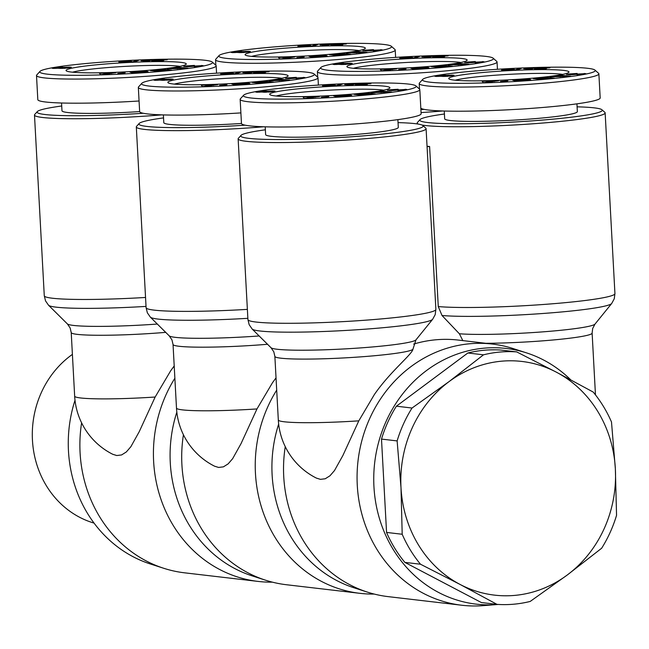 <?xml version="1.0" encoding="UTF-8"?>
<svg xmlns="http://www.w3.org/2000/svg" width="649" height="649" viewBox="0 0 649 649"><rect width="100%" height="100%" fill="white"/><g stroke="black" fill="none" stroke-linecap="round" stroke-linejoin="round"><path stroke-width="0.97" d="M498.229 604.446A128.713 117.315 -83.3 0 1 498.148 604.454A128.713 117.315 -83.3 0 1 497.134 604.535A128.713 117.315 -83.3 0 1 373.913 486.093A128.713 117.315 -83.3 0 1 484.268 348.156A128.713 117.315 -83.3 0 1 526.574 352.894A128.713 117.315 -83.3 0 1 570.649 379.754M497.134 604.535L483.124 605.647A131.487 119.838 -83.3 0 1 461.796 605.241A131.487 119.838 -83.3 0 1 357.137 472.967A131.487 119.838 -83.3 0 1 469.981 343.743A131.487 119.838 -83.3 0 1 492.34 344.059A131.487 119.838 -83.3 0 1 513.189 348.586L526.574 352.894M358.8 420.844A69.2 5.289 176.9 0 1 278.316 419.984A69.2 69.2 0 0 0 316.436 478.118L320.436 479.351L325.238 478.767L329.976 475.782L334.486 470.566L342.891 455.493L358.8 420.844L374.343 394.576C390.195 371.536 412.058 354.443 412.934 349.243L415.96 339.865A72.753 5.557 176.9 0 1 373.207 346.891A72.753 5.557 176.9 0 1 271.014 347.718L273.781 351.774L274.868 356.366A69.2 5.289 -3.1 0 0 372.25 355.936A69.2 5.289 -3.1 0 0 412.934 349.243M577.099 106.825A91.347 6.977 176.9 0 1 601.931 109.746A91.347 6.977 176.9 0 1 548.356 119.57A91.347 6.977 176.9 0 1 420.041 119.594L417.437 122.483A94.113 7.188 -3.1 0 0 417.193 123.05A94.113 7.188 -3.1 0 0 418.427 124.113M422.012 125.038A94.113 7.188 -3.1 0 0 549.638 122.458A94.113 7.188 -3.1 0 0 605.144 112.869A94.113 7.188 -3.1 0 0 604.836 112.334L601.931 109.746M427.066 146.723L429.606 146.504A94.113 7.188 176.9 0 1 427.042 146.252M429.606 146.504L438.27 306.571L442.018 315.503L459.37 333.764L462.875 340.701M492.34 344.059L458.397 340.084A131.487 119.838 96.7 0 0 436.039 339.776A131.487 119.838 96.7 0 0 413.689 344.075M240.99 135.39L238.386 138.278A94.113 7.188 -3.1 0 0 238.134 138.845A94.113 7.188 -3.1 0 0 370.579 138.253A94.113 7.188 -3.1 0 0 426.093 128.664A94.113 7.188 -3.1 0 0 425.785 128.129L422.88 125.541A91.347 6.977 176.9 0 1 369.297 135.365A91.347 6.977 176.9 0 1 240.99 135.39A91.347 6.977 176.9 0 1 265.368 129.808M276.206 96.011A56.747 4.332 176.9 0 1 306.79 91.769A56.747 4.332 176.9 0 1 383.616 90.195M354.411 93.918A60.203 4.6 176.9 0 1 269.879 94.632A60.203 4.6 176.9 0 1 305.192 88.159A60.203 4.6 176.9 0 1 389.757 88.142A60.203 4.6 176.9 0 1 354.411 93.918M397.878 119.635L398.299 127.407A66.433 5.078 176.9 0 1 359.116 134.173A66.433 5.078 176.9 0 1 265.628 134.594L265.206 126.815M389.854 89.781L398.121 89.246L391.696 90.235L406.704 89.4L397.967 90.495L402.753 89.603L392.239 90.552L387.412 90.357L389.854 89.781L389.895 90.6M347.515 95.882L341.747 95.598L338.673 96.052L343.216 96.02L335.72 96.539L333.586 95.89L341.528 95.289C347.442 94.957 350.833 95.03 351.709 95.525L345.593 96.531L337.577 96.815A6.303 0.479 176.9 0 1 336.571 96.75A6.303 0.479 176.9 0 1 336.198 96.685L347.515 95.882L347.539 96.368M337.018 95.776L337.05 96.45M243.651 95.192L240.39 98.81A89.96 6.871 -3.1 0 0 240.154 99.346A89.96 6.871 -3.1 0 0 366.758 98.786A89.96 6.871 -3.1 0 0 419.814 89.619A89.96 6.871 -3.1 0 0 419.522 89.108L415.895 85.871A86.504 6.612 176.9 0 1 365.152 95.176A86.504 6.612 176.9 0 1 243.651 95.192A86.504 6.612 176.9 0 1 294.443 86.901A86.504 6.612 176.9 0 1 415.895 85.871M419.814 89.619L421.12 113.729A89.96 6.871 176.9 0 1 368.064 122.896A89.96 6.871 176.9 0 1 241.46 123.464A66.433 5.078 176.9 0 1 163.799 122.677L163.378 114.905M455.265 80.216A56.747 4.332 176.9 0 1 485.85 75.974A56.747 4.332 176.9 0 1 562.667 74.4M533.462 78.115A60.203 4.6 176.9 0 1 448.93 78.837A60.203 4.6 176.9 0 1 484.243 72.364A60.203 4.6 176.9 0 1 568.816 72.347A60.203 4.6 176.9 0 1 533.462 78.115M576.937 103.832L577.35 111.612A66.433 5.078 176.9 0 1 538.175 118.378A66.433 5.078 176.9 0 1 444.679 118.791L444.257 111.02M568.905 73.986L577.172 73.451L570.747 74.44L585.755 73.605L577.026 74.692L581.812 73.808L571.298 74.757L566.463 74.562L568.905 73.986L568.954 74.805M526.574 80.087L520.806 79.803L517.724 80.257L522.267 80.216L514.771 80.744L512.637 80.095L520.587 79.494C526.493 79.154 529.884 79.235 530.76 79.73L524.652 80.736L516.628 81.02A6.303 0.479 176.9 0 1 515.622 80.955A6.303 0.479 176.9 0 1 515.257 80.89L526.574 80.087L526.599 80.573M516.069 79.981L516.109 80.654M420.041 119.594A91.347 6.977 176.9 0 1 444.419 114.013M422.702 79.397L419.449 83.007A89.96 6.871 -3.1 0 0 419.213 83.551A89.96 6.871 -3.1 0 0 545.809 82.983A89.96 6.871 -3.1 0 0 598.873 73.824A89.96 6.871 -3.1 0 0 598.581 73.313L594.946 70.068A86.504 6.612 176.9 0 1 544.211 79.373A86.504 6.612 176.9 0 1 422.702 79.397A86.504 6.612 176.9 0 1 473.494 71.106A86.504 6.612 176.9 0 1 594.946 70.068M598.873 73.824L600.179 97.934A89.96 6.871 176.9 0 1 547.115 107.101A89.96 6.871 176.9 0 1 420.82 108.188M256.98 408.935A69.2 5.289 176.9 0 1 176.487 408.067A69.2 69.2 0 0 0 214.608 466.209L218.608 467.442L223.418 466.85L228.148 463.873L232.658 458.656L241.063 443.583L256.98 408.935L272.523 382.667L276.028 377.864M421.063 112.561A94.113 7.188 -3.1 0 0 442.813 110.979M245.103 125.176A91.347 6.977 176.9 0 1 139.162 123.48L136.558 126.368A94.113 7.188 -3.1 0 0 136.314 126.936A94.113 7.188 -3.1 0 0 263.754 126.774M174.386 84.102A56.747 4.332 176.9 0 1 204.97 79.859A56.747 4.332 176.9 0 1 281.788 78.286M252.583 82.009A60.203 4.6 176.9 0 1 168.05 82.723A60.203 4.6 176.9 0 1 203.364 76.249A60.203 4.6 176.9 0 1 287.937 76.233A60.203 4.6 176.9 0 1 252.583 82.009M288.026 77.872L296.293 77.336L289.868 78.326L304.876 77.491L296.147 78.578L300.933 77.693L290.419 78.643L285.584 78.448L288.026 77.872L288.075 78.691M245.695 83.972L239.927 83.689L236.853 84.135L241.387 84.102L233.891 84.63L231.758 83.981L239.708 83.38C245.614 83.04 249.013 83.121 249.881 83.616L243.773 84.621L235.749 84.905A6.303 0.479 176.9 0 1 234.743 84.841A6.303 0.479 176.9 0 1 234.378 84.776L245.695 83.972L245.72 84.459M235.189 83.867L235.23 84.54M139.162 123.48A91.347 6.977 176.9 0 1 163.54 117.899M141.823 83.283A86.504 6.612 176.9 0 1 192.615 74.992A86.504 6.612 176.9 0 1 314.067 73.954A86.504 6.612 176.9 0 1 263.332 83.259A86.504 6.612 176.9 0 1 141.823 83.283L138.57 86.893A89.96 6.871 -3.1 0 0 138.334 87.437A89.96 6.871 -3.1 0 0 264.93 86.877A89.96 6.871 -3.1 0 0 317.994 77.71A89.96 6.871 -3.1 0 0 317.702 77.199L317.385 71.641A89.96 6.871 -3.1 0 0 443.989 71.074A89.96 6.871 -3.1 0 0 497.045 61.915A89.96 6.871 -3.1 0 0 496.753 61.404L493.126 58.159A86.504 6.612 176.9 0 1 442.383 67.464A86.504 6.612 176.9 0 1 320.882 67.488A86.504 6.612 176.9 0 1 371.674 59.197A86.504 6.612 176.9 0 1 493.126 58.159M353.437 68.307A56.747 4.332 176.9 0 1 384.021 64.064A56.747 4.332 176.9 0 1 460.847 62.491M431.634 66.206A60.203 4.6 176.9 0 1 347.11 66.928A60.203 4.6 176.9 0 1 382.423 60.454A60.203 4.6 176.9 0 1 466.988 60.438A60.203 4.6 176.9 0 1 431.634 66.206M467.077 62.069L475.352 61.533L468.927 62.531L483.927 61.696L475.198 62.783L479.984 61.898L469.47 62.848L464.643 62.653L467.077 62.069L467.126 62.896M424.746 68.177L418.978 67.885L415.904 68.348L420.438 68.307L412.951 68.835L410.817 68.186L418.759 67.585C424.673 67.245 428.064 67.326 428.94 67.82L422.824 68.826L414.808 69.11A6.303 0.479 176.9 0 1 413.802 69.045A6.303 0.479 176.9 0 1 413.429 68.981L424.746 68.177L424.771 68.664M414.249 68.072L414.281 68.745M424.162 109.381A91.347 6.977 176.9 0 1 420.901 109.592M320.882 67.488L317.621 71.098A89.96 6.871 -3.1 0 0 317.385 71.641M155.152 397.026A69.2 5.289 176.9 0 1 74.659 396.158A69.2 69.2 0 0 0 112.788 454.3L116.779 455.533L121.59 454.941L126.32 451.964L130.838 446.747L139.243 431.674L155.152 397.026L170.695 370.757L174.208 365.955M143.283 113.267A91.347 6.977 176.9 0 1 37.342 111.571L34.73 114.459A94.113 7.188 -3.1 0 0 34.486 115.027A94.113 7.188 -3.1 0 0 161.934 114.865M72.558 72.193A56.747 4.332 176.9 0 1 103.142 67.95A56.747 4.332 176.9 0 1 179.968 66.376M150.755 70.092A60.203 4.6 176.9 0 1 66.23 70.814A60.203 4.6 176.9 0 1 101.544 64.34A60.203 4.6 176.9 0 1 186.109 64.324A60.203 4.6 176.9 0 1 150.755 70.092M186.198 65.955L194.473 65.419L188.048 66.417L203.048 65.581L194.319 66.669L199.105 65.784L188.591 66.733L183.764 66.539L186.198 65.955L186.247 66.782M143.867 72.063L138.099 71.779L135.033 72.226L139.567 72.193L132.072 72.72L129.938 72.071L137.88 71.471C143.794 71.13 147.185 71.212 148.061 71.706L141.944 72.712L133.929 72.996A6.303 0.479 176.9 0 1 132.923 72.931A6.303 0.479 176.9 0 1 132.55 72.866L143.867 72.063L143.891 72.55M133.37 71.958L133.402 72.631M37.342 111.571A91.347 6.977 176.9 0 1 61.72 105.99M40.003 71.374L36.742 74.984A89.96 6.871 -3.1 0 0 36.506 75.527A89.96 6.871 -3.1 0 0 163.11 74.96A89.96 6.871 -3.1 0 0 216.166 65.8A89.96 6.871 -3.1 0 0 215.874 65.289L212.247 62.044A86.504 6.612 176.9 0 1 161.504 71.349A86.504 6.612 176.9 0 1 40.003 71.374A86.504 6.612 176.9 0 1 90.795 63.083A86.504 6.612 176.9 0 1 212.247 62.044M251.609 56.398A56.747 4.332 176.9 0 1 282.193 52.155A56.747 4.332 176.9 0 1 359.019 50.581M329.814 54.297A60.203 4.6 176.9 0 1 245.281 55.019A60.203 4.6 176.9 0 1 280.595 48.545A60.203 4.6 176.9 0 1 365.16 48.529A60.203 4.6 176.9 0 1 329.814 54.297M365.257 50.16L373.524 49.624L367.099 50.622L382.107 49.786L373.37 50.873L378.164 49.989L367.65 50.938L362.815 50.744L365.257 50.16L365.298 50.987M322.918 56.268L317.15 55.976L314.084 56.431L318.618 56.398L311.122 56.925L308.989 56.276L316.931 55.676C322.845 55.335 326.236 55.416 327.112 55.911L320.995 56.917L312.98 57.201A6.303 0.479 176.9 0 1 311.974 57.136A6.303 0.479 176.9 0 1 311.601 57.071L322.918 56.268L322.951 56.755M312.42 56.163L312.461 56.836M219.054 55.579L215.793 59.189A89.96 6.871 -3.1 0 0 215.557 59.732A89.96 6.871 -3.1 0 0 342.161 59.164A89.96 6.871 -3.1 0 0 395.225 50.005A89.96 6.871 -3.1 0 0 394.925 49.486L391.298 46.249A86.504 6.612 176.9 0 1 340.563 55.554A86.504 6.612 176.9 0 1 219.054 55.579A86.504 6.612 176.9 0 1 269.846 47.288A86.504 6.612 176.9 0 1 391.298 46.249M94.073 523.11A93.74 85.433 -83.3 0 1 32.45 440.168A93.74 85.433 -83.3 0 1 72.396 354.395M402.193 534.257L401.001 487.74A117.639 107.223 96.7 0 0 460.084 584.449L420.495 564.224A126.636 115.417 -83.3 0 1 402.193 534.257L386.561 532.431L381.498 439.089A126.636 115.417 -83.3 0 1 396.401 406.193L412.034 408.026L449.1 381.58A117.639 107.223 96.7 0 0 401.001 487.74L397.131 440.914A126.636 115.417 -83.3 0 1 412.034 408.026M567.267 574.998L530.201 601.436A126.636 115.417 -83.3 0 1 496.996 604.365L460.084 584.449A117.639 107.223 96.7 0 0 567.267 574.998A117.639 107.223 96.7 0 0 615.357 468.829L616.55 515.347A126.636 115.417 -83.3 0 1 601.647 548.243L567.267 574.998M516.685 351.896L556.274 372.128A117.639 107.223 96.7 0 0 449.1 381.58L483.481 354.825A126.636 115.417 -83.3 0 1 516.685 351.896L501.052 350.071A126.636 115.417 -83.3 0 0 467.848 352.999L483.481 354.825M611.496 422.004L615.357 468.829A117.639 107.223 96.7 0 0 556.274 372.128L593.186 392.045A126.636 115.417 -83.3 0 1 611.496 422.004M420.495 564.224L404.862 562.391L481.363 602.54L496.996 604.365M404.862 562.391A126.636 115.417 -83.3 0 1 386.561 532.431M397.131 440.914L381.498 439.089M396.401 406.193L467.848 352.999M354.962 51.936L358.053 51.522L367.115 52.366L346.315 53.096L354.962 51.936M290.574 57.063L294.881 56.917L283.938 58.751L279.687 58.889L278.526 57.453L290.574 57.063L290.598 57.639M304.178 57.007L296.861 57.688L304.178 57.007M336.15 54.711L341.439 55.214L337.942 55.546L329.457 54.735L344.246 54.378L338.819 53.859L342.323 53.534L350.809 54.346L336.15 54.711L336.19 55.376M315.641 57.185L315.617 56.771L315.633 57.185M299.181 45.479L309.938 44.886L302.361 45.771L310.879 45.641L299.538 46.639L306.336 45.941L297.883 46.225L299.181 45.479L299.221 46.16M341.366 43.816L346.339 43.986L337.091 44.489L343.175 44.367L341.455 44.976L330.836 45.122L336.15 44.132L341.374 44.051M317.799 44.465L313.97 45.965L311.682 46.095L315.479 44.586L317.799 44.465M327.972 44.14L331.558 44.035L326.471 45.519L322.099 45.649L325.433 44.676L320.176 45.016L327.972 44.14L328.029 45.065M242.856 51.531L250.4 51.425L243.862 52.504L231.198 52.455L237.688 51.466L242.864 51.823M242.004 51.904L241.98 51.417L242.036 51.896M241.306 51.376L241.347 52.009M240.398 51.368L240.463 52.634M239.887 51.376L239.96 52.642M238.816 51.409L238.84 51.831M234.987 51.709L235.035 52.601M234.159 51.815L234.208 52.634M233.356 51.928L233.389 52.65M232.699 52.042L232.731 52.65M232.115 52.155L232.147 52.634M249.2 51.279L249.232 51.831M248.324 51.263L248.364 51.985M247.723 51.263L247.764 52.082M246.588 51.287L246.644 52.245M245.452 51.328L245.468 51.742M235.619 51.977L239.238 51.879L235.619 51.977M239.238 51.879L239.278 52.634M238.913 51.993L238.954 52.626M237.996 52.107L238.021 52.545M235.246 52.18L235.271 52.593M235.06 52.155L235.084 52.601M246.125 51.936L241.144 52.074L246.141 52.301M241.785 52.163L241.801 52.601M241.25 52.115L241.274 52.618M241.144 52.074L241.177 52.618M327.923 44.148L327.972 45.081M327.137 44.246L327.193 45.308M326.252 44.335L326.317 45.527M325.433 44.676L325.482 45.552M315.479 44.586L315.528 45.357M337.358 44.018L337.375 44.44M336.953 44.051L336.985 44.651M336.15 44.132L336.182 44.724M335.395 44.213L335.428 44.83M334.649 44.302L334.706 45.357M333.911 44.408L333.967 45.365M333.197 44.521L333.245 45.365M332.499 44.643L332.539 45.357M332.126 44.716L332.158 45.341M331.623 44.822L331.647 45.316M342.648 44.327L342.672 44.805M341.95 44.31L341.982 44.911M341.058 44.31L341.098 45.016M340.149 44.327L340.198 45.105M335.866 45.097L339.565 44.643L335.306 44.846L334.819 45.041L335.874 45.341M339.565 44.643L339.597 45.154M339.484 44.716L339.508 45.162M309.987 45.471L310.011 45.941M309.297 45.446L309.33 46.047M309.216 45.446L309.248 46.063M308.389 45.438L308.429 46.16M307.472 45.462L307.512 46.249M306.45 45.495L306.49 46.33M311.747 56.082L311.788 56.877M342.323 53.534L342.356 54.2M333.042 54.402L333.075 55.076M288.537 57.42L288.57 57.98M283.021 57.599L283.086 58.783M282.907 57.315L282.98 58.783M283.134 57.891L283.313 58.337L286.452 57.785L283.134 57.891L283.183 58.775M286.452 57.785L286.477 58.329M283.313 58.337L283.337 58.775M358.053 51.522L358.102 52.342M356.836 52.09L356.853 52.504M356.382 52.569L361.647 52.488L358.759 52.253L356.398 52.918M139.064 100.993A89.96 6.871 176.9 0 1 37.812 99.646L36.506 75.527M175.903 67.731L179.002 67.318L188.056 68.161L167.255 68.891L173.818 68.421L177.777 67.885L175.903 67.731M111.514 72.858L115.83 72.712L100.627 74.692L99.467 73.256L111.514 72.858L111.547 73.434M125.127 72.802L117.81 73.483L125.127 72.802M157.099 70.506L162.388 71.017L158.883 71.341L150.398 70.53L165.195 70.173L159.768 69.654L163.272 69.329L171.758 70.141L157.099 70.506L157.131 71.171M136.558 72.566L136.582 72.98L136.566 72.566M120.13 61.274L130.879 60.681L123.302 61.566L131.828 61.436L119.659 62.426L127.277 61.736L118.824 62.02L120.13 61.274L120.162 61.955M162.307 59.611L167.28 59.781L158.04 60.284L164.116 60.162L162.396 60.771L151.777 60.917L157.099 59.927L162.323 59.846M138.748 60.26L134.919 61.76L132.631 61.89L136.428 60.381L138.748 60.26M148.921 59.935L152.499 59.83L147.42 61.314L143.048 61.444L146.382 60.471L141.125 60.811L148.921 59.935L148.97 60.86M63.797 67.326L71.349 67.22L64.803 68.299L52.139 68.25L58.637 67.261L63.813 67.618M139.64 111.579A66.433 5.078 176.9 0 1 61.98 110.768L61.558 102.996M62.953 67.212L62.977 67.691M62.929 67.212L62.953 67.699M62.255 67.171L62.288 67.804M61.339 67.163L61.412 68.429M60.836 67.171L60.901 68.437M59.765 67.204L59.789 67.626M55.936 67.504L55.984 68.396M55.108 67.61L55.149 68.429M54.297 67.723L54.338 68.445M53.64 67.837L53.672 68.445M53.064 67.95L53.088 68.429M70.149 67.074L70.173 67.626M69.273 67.058L69.313 67.78M68.672 67.058L68.713 67.877M67.537 67.082L67.585 68.04M66.393 67.123L66.417 67.537M56.568 67.772L60.179 67.683L56.568 67.772M60.179 67.683L60.219 68.429M59.862 67.788L59.895 68.421M58.945 67.902L58.97 68.348M56.187 67.975L56.212 68.388M56.009 67.95L56.033 68.396M67.066 67.731L62.093 67.869L67.09 68.096M62.726 67.958L62.75 68.396M62.19 67.918L62.223 68.413M62.093 67.869L62.117 68.413M148.872 59.943L148.921 60.876M148.077 60.041L148.134 61.103M147.193 60.138L147.258 61.322M146.382 60.471L146.423 61.347M136.428 60.381L136.468 61.152M158.299 59.813L158.324 60.243M157.894 59.854L157.926 60.446M157.099 59.927L157.131 60.519M156.336 60.008L156.368 60.625M155.59 60.097L155.646 61.152M154.86 60.203L154.908 61.16M154.146 60.316L154.186 61.16M153.448 60.438L153.488 61.152M153.075 60.511L153.107 61.136M152.572 60.617L152.596 61.111M163.597 60.122L163.621 60.6M162.891 60.106L162.931 60.706M162.007 60.106L162.047 60.811M161.098 60.122L161.139 60.901M156.807 60.892L160.514 60.438L156.255 60.641L155.768 60.836L156.823 61.136M160.514 60.438L160.538 60.949M160.433 60.511L160.457 60.957M130.936 61.266L130.96 61.736M130.246 61.241L130.279 61.85M130.157 61.241L130.189 61.858M129.338 61.241L129.378 61.955M128.413 61.257L128.461 62.044M127.399 61.29L127.439 62.126M132.688 71.877L132.737 72.68M163.272 69.329L163.305 69.995M153.983 70.197L154.024 70.879M109.486 73.215L109.511 73.775M103.962 73.394L104.027 74.578M103.848 73.11L103.929 74.578M104.083 73.686L104.262 74.132L107.393 73.58L104.083 73.686L104.132 74.57M107.393 73.58L107.426 74.124M104.262 74.132L104.286 74.57M179.002 67.318L179.043 68.137M177.777 67.885L177.802 68.299M177.331 68.364L182.596 68.283L179.708 68.048L177.347 68.713M272.393 582.153A131.487 119.838 -83.3 0 1 258.14 581.423L184.6 572.824A131.487 119.838 -83.3 0 1 163.759 568.289A131.487 119.838 -83.3 0 1 81.604 422.832M258.14 581.423A131.487 119.838 -83.3 0 1 174.873 378.221M374.222 594.062A131.487 119.838 -83.3 0 1 359.968 593.332L286.428 584.733A131.487 119.838 -83.3 0 1 265.579 580.198L252.201 575.89A128.713 117.315 -83.3 0 1 176.828 412.156M163.759 568.289L150.373 563.981A128.713 117.315 -83.3 0 1 75.008 400.246M456.782 63.845L459.881 63.432L468.935 64.275L448.135 65.005L454.698 64.535L458.656 64L456.782 63.845M392.394 68.972L396.709 68.826L381.507 70.806L380.346 69.37L392.394 68.972L392.426 69.548M406.006 68.916L398.689 69.597L406.006 68.916M437.978 66.62L443.267 67.123L439.762 67.455L431.277 66.644L446.074 66.287L440.647 65.768L444.143 65.444L452.637 66.255L437.978 66.62L438.01 67.285M417.437 68.68L417.461 69.094L417.445 68.68M401.009 57.388L411.758 56.796L404.181 57.68L412.707 57.55L400.538 58.54L408.156 57.85L399.703 58.134L401.009 57.388L401.041 58.069M443.186 55.725L448.159 55.895L438.919 56.398L444.995 56.276L443.275 56.885L432.656 57.031L437.978 56.041L443.202 55.96M419.627 56.374L415.79 57.875L413.51 58.004L417.307 56.495L419.627 56.374M429.8 56.049L433.378 55.944L428.299 57.428L423.927 57.558L427.261 56.585L422.004 56.925L429.8 56.049L429.849 56.974M344.676 63.44L352.229 63.334L345.682 64.413L333.018 64.365L339.516 63.375L344.692 63.732M343.832 63.326L343.856 63.805L343.808 63.326M343.134 63.286L343.167 63.918M342.218 63.278L342.291 64.543M341.715 63.286L341.78 64.551M340.644 63.318L340.668 63.74M336.815 63.618L336.863 64.511M335.987 63.724L336.028 64.543M335.176 63.837L335.217 64.559M334.519 63.951L334.551 64.559M333.943 64.064L333.967 64.543M351.028 63.188L351.052 63.74M350.152 63.172L350.184 63.894M349.551 63.172L349.592 63.991M348.416 63.196L348.464 64.154M347.272 63.237L347.296 63.651M337.448 63.886L341.058 63.797L337.448 63.886M341.058 63.797L341.098 64.543M340.741 63.902L340.774 64.535M339.825 64.016L339.849 64.454M337.066 64.089L337.091 64.502M336.888 64.064L336.912 64.511M347.945 63.845L342.972 63.983L347.969 64.21M343.605 64.073L343.629 64.511M343.07 64.032L343.102 64.527M342.972 63.983L342.997 64.527M429.752 56.057L429.8 56.99M428.957 56.155L429.013 57.217M428.072 56.252L428.137 57.437M427.261 56.585L427.302 57.461M417.307 56.495L417.348 57.266M439.178 55.928L439.203 56.358M438.773 55.968L438.805 56.56M437.978 56.041L438.01 56.633M437.215 56.122L437.248 56.739M436.469 56.212L436.526 57.266M435.739 56.317L435.787 57.274M435.025 56.431L435.065 57.274M434.327 56.552L434.368 57.266M433.954 56.625L433.986 57.25M433.451 56.731L433.475 57.226M444.476 56.236L444.5 56.714M443.77 56.22L443.802 56.82M442.886 56.22L442.926 56.925M441.977 56.236L442.018 57.015M437.686 57.007L441.393 56.552L437.134 56.755L436.631 56.942L437.702 57.25M441.393 56.552L441.417 57.063M441.312 56.625L441.336 57.071M411.815 57.38L411.839 57.85M411.125 57.355L411.158 57.964M411.036 57.355L411.068 57.972M410.217 57.355L410.257 58.069M409.292 57.372L409.332 58.159M408.27 57.404L408.318 58.24M413.567 67.991L413.616 68.794M444.143 65.444L444.184 66.109M434.862 66.312L434.903 66.985M390.365 69.329L390.39 69.889M384.841 69.508L384.906 70.692M384.727 69.224L384.808 70.692M384.962 69.8L385.141 70.246L388.272 69.694L384.962 69.8L385.011 70.684M388.272 69.694L388.305 70.238M385.141 70.246L385.165 70.684M459.881 63.432L459.922 64.251M458.656 64L458.681 64.413M458.202 64.478L463.475 64.397L460.587 64.162L458.226 64.827M240.893 112.902A89.96 6.871 176.9 0 1 139.64 111.555L138.334 87.437M277.731 79.649L280.83 79.227L289.884 80.07L269.084 80.8L277.731 79.649M213.343 84.768L217.658 84.621L202.456 86.601L201.295 85.165L213.343 84.768L213.375 85.344M226.947 84.719L219.638 85.392L226.947 84.719M258.919 82.415L264.216 82.926L260.711 83.25L252.226 82.439L267.015 82.082L261.588 81.563L265.092 81.239L273.578 82.05L258.919 82.415L258.959 83.08M238.41 84.897L238.386 84.484L238.402 84.897M221.95 73.183L232.707 72.591L225.13 73.475L233.656 73.353L221.487 74.335L229.105 73.645L220.652 73.929L221.95 73.183L221.99 73.864M264.135 71.52L269.108 71.69L259.868 72.193L265.944 72.071L264.224 72.688L253.605 72.826L258.927 71.836L264.143 71.755M240.576 72.169L236.739 73.67L234.451 73.799L238.256 72.299L240.576 72.169M250.749 71.844L254.327 71.739L249.24 73.223L244.876 73.353L248.202 72.38L242.945 72.72L250.749 71.844L250.798 72.769M165.625 79.235L173.178 79.129L167.734 80.127L153.967 80.168L160.457 79.17L165.641 79.527M164.773 79.608L164.749 79.121L164.805 79.6M164.083 79.081L164.116 79.713M163.167 79.073L163.232 80.338M162.664 79.081L162.729 80.346M161.585 79.113L161.609 79.535M157.764 79.413L157.812 80.306M156.928 79.519L156.977 80.338M156.125 79.632L156.166 80.354M155.468 79.746L155.5 80.354M154.892 79.859L154.916 80.338M171.969 78.983L172.001 79.535M171.093 78.967L171.133 79.689M170.492 78.967L170.541 79.786M169.357 78.991L169.413 79.949M168.221 79.032L168.245 79.446M158.388 79.681L162.007 79.592L158.388 79.681M162.007 79.592L162.047 80.338M161.69 79.697L161.723 80.33M160.774 79.811L160.798 80.257M158.015 79.884L158.04 80.298M157.829 79.859L157.853 80.306M168.894 79.64L163.913 79.778L168.91 80.005M164.554 79.868L164.578 80.306M164.019 79.827L164.043 80.322M163.913 79.778L163.946 80.322M250.692 71.852L250.741 72.785M249.906 71.95L249.962 73.013M249.021 72.047L249.086 73.232M248.202 72.38L248.251 73.256M238.256 72.299L238.297 73.061M260.127 71.723L260.152 72.153M259.722 71.763L259.754 72.355M258.927 71.836L258.959 72.428M258.164 71.917L258.197 72.534M257.418 72.007L257.475 73.061M256.688 72.112L256.736 73.069M255.966 72.226L256.014 73.069M255.268 72.347L255.308 73.061M254.895 72.42L254.935 73.045M254.392 72.526L254.424 73.021M265.417 72.031L265.441 72.51M264.719 72.015L264.751 72.615M263.835 72.015L263.867 72.72M262.926 72.031L262.967 72.81M258.635 72.802L262.334 72.347L258.075 72.55L257.588 72.745L258.651 73.045M262.334 72.347L262.366 72.858M262.261 72.428L262.285 72.866M232.764 73.175L232.788 73.645M232.066 73.15L232.099 73.759M231.985 73.15L232.018 73.767M231.158 73.15L231.198 73.864M230.241 73.167L230.281 73.954M229.219 73.199L229.267 74.035M234.516 83.786L234.557 84.589M265.092 81.239L265.133 81.904M255.811 82.107L255.844 82.788M211.306 85.124L211.339 85.684M205.79 85.303L205.855 86.487M205.676 85.019L205.757 86.487M205.911 85.603L206.09 86.041L209.221 85.49L205.911 85.603L205.96 86.479M209.221 85.49L209.254 86.033M206.09 86.041L206.114 86.479M280.83 79.227L280.871 80.046M279.605 79.803L279.63 80.208M279.151 80.273L284.424 80.192L281.528 79.957L279.167 80.622M265.579 580.198A131.487 119.838 -83.3 0 1 183.424 434.741M359.968 593.332A131.487 119.838 -83.3 0 1 276.693 390.13M461.796 605.241L388.256 596.642A131.487 119.838 -83.3 0 1 367.407 592.107L354.021 587.799A128.713 117.315 -83.3 0 1 278.656 424.073M558.611 75.763L561.71 75.341L570.763 76.184L549.963 76.915L558.611 75.763M494.222 80.882L498.537 80.736L483.335 82.715L482.175 81.279L494.222 80.882L494.254 81.458M507.826 80.833L500.509 81.506L507.826 80.833M539.798 78.529L545.095 79.04L541.591 79.365L533.105 78.553L547.894 78.196L542.467 77.677L545.971 77.353L554.457 78.164L539.798 78.529L539.838 79.194M502.829 69.297L513.586 68.705L506.009 69.589L514.527 69.459L502.367 70.449L509.984 69.759L501.531 70.043L502.829 69.297L502.87 69.978M545.014 67.634L549.987 67.804L540.747 68.307L546.823 68.186L545.841 68.705L534.484 68.94L539.806 67.95L545.022 67.869M521.455 68.283L517.618 69.784L515.33 69.914L519.135 68.413L521.455 68.283M531.628 67.958L535.206 67.853L530.119 69.338L525.755 69.467L529.081 68.494L523.824 68.835L531.628 67.958L531.677 68.883M446.504 75.349L454.057 75.243L447.51 76.322L434.846 76.282L441.336 75.284L446.52 75.641M445.66 75.235L445.685 75.714M445.628 75.235L445.652 75.722M444.963 75.195L444.995 75.828M444.046 75.187L444.111 76.452M443.543 75.195L443.608 76.46M442.464 75.227L442.488 75.649M438.635 75.527L438.683 76.42M437.807 75.633L437.856 76.452M437.004 75.746L437.045 76.468M436.347 75.86L436.379 76.468M435.771 75.974L435.795 76.452M452.848 75.097L452.88 75.649M451.972 75.081L452.012 75.803M451.371 75.081L451.42 75.901M450.236 75.106L450.292 76.063M449.1 75.146L449.124 75.56M448.662 75.17L444.792 75.892L449.789 76.12M439.268 75.795L442.886 75.706L439.268 75.795M442.886 75.706L442.926 76.452M442.569 75.811L442.602 76.444M441.653 75.925L441.677 76.371M438.894 75.998L438.919 76.412M438.708 75.974L438.732 76.42M445.433 75.982L445.457 76.42M444.898 75.941L444.922 76.436M444.792 75.892L444.825 76.436M449.773 75.755L448.654 75.552M531.572 67.967L531.62 68.899M530.785 68.064L530.841 69.127M529.9 68.161L529.965 69.346M529.081 68.494L529.13 69.37M519.135 68.413L519.176 69.175M541.006 67.837L541.031 68.267M540.601 67.877L540.633 68.47M539.806 67.95L539.838 68.543M539.043 68.031L539.076 68.648M538.297 68.121L538.354 69.175M537.567 68.226L537.615 69.183M536.845 68.34L536.893 69.183M536.147 68.461L536.188 69.175M535.774 68.534L535.806 69.159M535.271 68.64L535.295 69.135M546.296 68.145L546.32 68.624M545.598 68.129L545.631 68.729M544.714 68.129L544.746 68.835M543.805 68.145L543.846 68.924M539.514 68.916L543.213 68.461L538.954 68.664L538.467 68.859L539.53 69.159M543.213 68.461L543.245 68.972M543.14 68.534L543.164 68.981M513.635 69.289L513.667 69.759M512.945 69.265L512.978 69.873M512.864 69.265L512.897 69.881M512.037 69.265L512.077 69.978M511.12 69.281L511.161 70.068M510.098 69.313L510.146 70.149M515.395 79.9L515.436 80.703M545.971 77.353L546.012 78.018M536.691 78.221L536.723 78.902M492.185 81.239L492.218 81.798M486.669 81.417L486.734 82.601M486.555 81.133L486.636 82.601M486.791 81.709L486.969 82.155L490.1 81.604L486.791 81.709L486.839 82.593M490.1 81.604L490.133 82.147M486.969 82.155L486.993 82.593M561.71 75.341L561.75 76.16M560.485 75.909L560.509 76.322M560.03 76.387L565.303 76.306L562.407 76.071L560.046 76.736M379.551 91.558L382.65 91.144L391.704 91.98L370.912 92.71L379.551 91.558M315.163 96.677L319.478 96.539L304.284 98.51L303.124 97.074L315.163 96.677L315.195 97.253M328.775 96.628L321.458 97.301L328.775 96.628M360.747 94.324L366.036 94.835L362.54 95.16L354.054 94.348L368.843 93.991L363.416 93.472L366.92 93.148L375.406 93.959L360.747 94.324L360.779 94.989M323.778 85.092L334.535 84.5L326.958 85.384L335.476 85.262L323.316 86.244L330.933 85.554L322.48 85.838L323.778 85.092L323.819 85.782M365.955 83.429L370.928 83.599L361.688 84.102L367.764 83.981L366.044 84.597L355.425 84.735L360.747 83.745L365.971 83.664M342.396 84.078L338.567 85.579L336.279 85.709L340.076 84.208L342.396 84.078M352.569 83.753L356.155 83.648L351.068 85.133L346.696 85.262L350.03 84.289L344.773 84.638L352.569 83.753L352.626 84.678M267.445 91.144L274.998 91.038L269.562 92.036L255.795 92.077L262.285 91.079L267.461 91.436M398.04 122.62A91.347 6.977 176.9 0 1 422.88 125.541M266.601 91.03L266.634 91.509L266.577 91.03M265.903 90.99L265.936 91.623M264.987 90.982L265.06 92.247M264.484 90.99L264.557 92.255M263.413 91.022L263.437 91.444M259.584 91.322L259.632 92.215M258.756 91.428L258.805 92.247M257.953 91.55L257.986 92.263M257.288 91.655L257.32 92.263M256.712 91.769L256.744 92.247M273.797 90.892L273.829 91.444M272.921 90.884L272.961 91.598M272.32 90.876L272.361 91.696M271.185 90.901L271.233 91.858M270.041 90.949L270.065 91.355M260.217 91.59L263.835 91.501L260.217 91.59M263.835 91.501L263.875 92.255M263.51 91.606L263.543 92.239M262.594 91.72L262.618 92.166M259.843 91.801L259.86 92.207M259.657 91.769L259.681 92.215M270.714 91.55L265.741 91.687L270.738 91.915M266.374 91.777L266.398 92.215M265.839 91.736L265.871 92.231M265.741 91.687L265.774 92.239M352.521 83.762L352.569 84.695M351.726 83.859L351.782 84.922M350.849 83.956L350.906 85.141M350.03 84.289L350.079 85.165M340.076 84.208L340.117 84.97M361.947 83.632L361.972 84.062M361.55 83.672L361.582 84.265M360.747 83.745L360.779 84.338M359.992 83.826L360.025 84.443M359.246 83.916L359.303 84.97M358.508 84.021L358.564 84.978M357.794 84.135L357.834 84.978M357.096 84.256L357.137 84.97M356.723 84.329L356.755 84.962M356.22 84.435L356.244 84.93M367.245 83.94L367.269 84.419M366.547 83.924L366.58 84.524M365.655 83.924L365.695 84.63M364.746 83.94L364.787 84.719M360.463 84.711L364.162 84.256L359.903 84.459L359.416 84.654L360.471 84.954M364.162 84.256L364.194 84.768M364.081 84.338L364.105 84.776M334.584 85.084L334.608 85.554M333.894 85.06L333.927 85.668M333.805 85.06L333.846 85.676M332.986 85.06L333.026 85.773M332.061 85.076L332.11 85.863M331.047 85.108L331.087 85.944M336.336 95.695L336.385 96.498M366.92 93.148L366.953 93.813M357.631 94.016L357.672 94.697M313.134 97.034L313.167 97.593M307.618 97.212L307.683 98.397M307.496 96.928L307.577 98.397M307.731 97.512L307.91 97.95L311.049 97.399L307.731 97.512L307.78 98.397M311.049 97.399L311.074 97.942M307.91 97.95L307.934 98.388M382.65 91.144L382.699 91.955M381.425 91.712L381.45 92.117M380.979 92.182L386.244 92.101L383.356 91.866L380.995 92.531M367.407 592.107A131.487 119.838 -83.3 0 1 285.252 446.65M605.144 112.869L614.936 293.608A94.113 7.188 176.9 0 1 559.422 303.197A94.113 7.188 176.9 0 1 438.27 306.571M442.018 315.503A90.56 6.92 -3.1 0 0 558.473 312.242A90.56 6.92 -3.1 0 0 611.691 303.505L614.27 298.751L614.936 293.608M485.841 343.297A69.2 5.289 -3.1 0 0 551.309 340.141A69.2 5.289 -3.1 0 0 592.123 333.091L592.675 328.491L595.019 324.07A72.753 5.557 176.9 0 1 552.258 331.087A72.753 5.557 176.9 0 1 459.37 333.764M271.014 347.718L252.21 329.075A90.56 6.92 -3.1 0 0 379.414 328.037A90.56 6.92 -3.1 0 0 432.64 319.3L435.187 314.651L435.877 309.403A94.113 7.188 176.9 0 1 380.371 318.992A94.113 7.188 176.9 0 1 247.926 319.584L238.134 138.845M259.154 335.963A72.753 5.557 176.9 0 1 169.186 335.809L171.953 339.857L173.04 344.457A69.2 5.289 -3.1 0 0 267.542 344.27M169.186 335.809L150.39 317.166A90.56 6.92 -3.1 0 0 247.853 318.318M247.374 309.37A94.113 7.188 176.9 0 1 146.098 307.675L136.314 126.936M157.334 324.046A72.753 5.557 176.9 0 1 67.366 323.9L70.133 327.948L71.22 332.548A69.2 5.289 -3.1 0 0 165.714 332.361M67.366 323.9L48.561 305.257A90.56 6.92 -3.1 0 0 146.033 306.409M145.546 297.461A94.113 7.188 176.9 0 1 44.278 295.766L34.486 115.027M380.703 49.6L380.736 50.192M373.126 49.997L373.151 50.444M201.644 65.395L201.677 65.987M194.075 65.792L194.1 66.239M482.523 61.509L482.556 62.101M474.946 61.906L474.971 62.353M303.472 77.304L303.505 77.896M295.895 77.702L295.92 78.148M584.351 73.418L584.384 74.01M576.774 73.816L576.799 74.262M405.292 89.213L405.325 89.805M397.723 89.611L397.748 90.057M274.868 356.366L278.316 419.984M417.193 123.05L417.234 123.927M173.04 344.457L176.487 408.067M317.994 77.71L318.391 85.092M497.045 61.915L497.442 69.297M71.22 332.548L74.659 396.158M216.166 65.8L216.563 73.183M395.225 50.005L395.622 57.388M215.557 59.732L215.857 65.273M323.024 56.171L323.056 56.739M366.644 50.541L366.669 50.963M378.326 50.046L378.351 50.533M143.964 71.966L143.997 72.534M187.593 66.336L187.61 66.758M199.267 65.841L199.3 66.328M48.561 305.257L45.535 300.901L44.278 295.766M424.844 68.08L424.876 68.648M468.473 62.45L468.489 62.872M480.146 61.955L480.179 62.442M314.067 73.954L317.702 77.199M245.793 83.875L245.825 84.443M289.413 78.245L289.438 78.667M301.095 77.758L301.12 78.237M150.39 317.166L147.355 312.818L146.098 307.675M419.213 83.551L419.514 89.091M526.672 79.989L526.704 80.557M570.293 74.359L570.317 74.781M581.975 73.872L581.999 74.351M240.154 99.346L241.46 123.464M347.621 95.784L347.645 96.352M391.242 90.154L391.266 90.576M402.924 89.667L402.948 90.146M426.093 128.664L435.877 309.403M252.21 329.075L249.184 324.727L247.926 319.584M415.96 339.865L432.64 319.3M592.123 333.091L595.466 394.876M595.019 324.07L611.691 303.505"/></g></svg>
